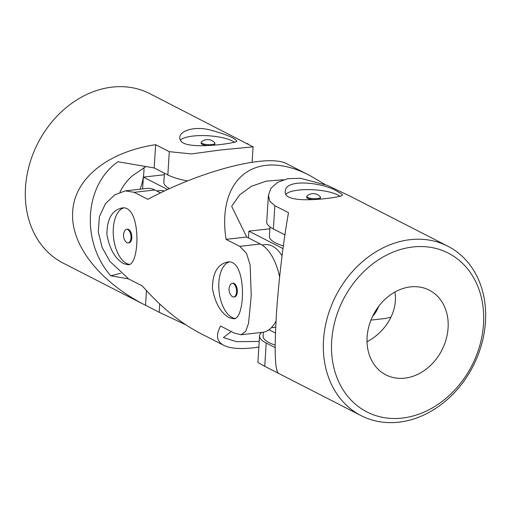 <?xml version="1.0" encoding="UTF-8"?>
<svg xmlns="http://www.w3.org/2000/svg" width="510" height="510" viewBox="0 0 510 510"><rect width="100%" height="100%" fill="white"/><g stroke="black" fill="none" stroke-linecap="round" stroke-linejoin="round"><path stroke-width="0.76" d="M180.355 140.148A28.554 7.918 -176.4 0 1 206.295 135.66A28.554 7.918 -176.4 0 1 234.619 142.392M214.895 143.195A6.853 1.9 3.6 0 0 214.659 142.653A9.518 9.518 0 0 0 201.52 141.825A6.853 1.9 3.6 0 0 201.214 142.335A6.853 1.9 3.6 0 0 202.228 143.425A6.853 1.9 3.6 0 0 209.859 144.712A6.853 1.9 3.6 0 0 214.895 143.195L214.837 144.113A6.853 1.9 -176.4 0 1 213.9 144.987M207.194 145.522A6.853 1.9 -176.4 0 1 202.17 144.336A6.853 1.9 -176.4 0 1 201.157 143.253L201.214 142.335M140.02 189.21A47.589 38.55 117.1 0 0 143.947 167.586M185.895 324.857L159.196 312.279L159.719 304.005M128.367 278.83L110.791 275.821C80.771 241.561 84.227 185.206 117.969 161.753L154.179 167.943L155.646 144.674C107.425 152.018 74.383 178.698 72.688 211.656C70.246 244.488 99.265 281.781 145.535 305.286L159.196 312.279M155.646 144.674L169.301 151.668L191.511 153.931L220.154 150.016L253.094 146.855L149.851 93.655A95.172 77.099 117.1 0 0 25.5 187.501A95.172 77.099 117.1 0 0 63.112 263.09L161.472 313.446M248.211 144.005L247.178 143.482M183.9 143.323C197.007 149.175 238.285 142.685 236.767 141.142C235.301 138.191 226.217 134.41 209.521 129.801C194.265 126.04 179.711 130.809 179.775 137.553C179.648 139.861 181.024 141.78 183.9 143.323M154.179 167.943L167.841 174.936A45.205 12.54 3.6 0 0 187.565 180.942M145.535 305.286L146.466 290.579M110.791 275.821A212.938 59.058 -176.4 0 1 120.641 273.322M145.949 166.534L132.173 175.944C127.009 180.604 122.929 186.023 119.939 192.194M167.618 189.541L143.348 177.117L142.609 188.917M164.354 191.065A41.641 21.509 -96.4 0 0 159.585 190.6L156.653 190.925M143.348 177.117L164.322 174.751M169.575 188.643A41.641 11.551 -176.4 0 1 163.85 182.248L164.424 173.19M235.206 318.438A28.554 14.745 83.6 0 1 232.037 317.443A28.554 14.745 83.6 0 1 218.835 288.462A28.554 14.745 83.6 0 1 229.105 262M232.184 283.35L232.993 283.254A6.853 3.538 83.6 0 1 234.173 283.496A6.853 3.538 83.6 0 1 237.354 290.796A6.853 3.538 83.6 0 1 234.53 296.877L233.72 296.967A6.853 3.538 -96.4 0 0 236.468 289.763A6.853 3.538 -96.4 0 0 232.184 283.35A6.853 3.538 -96.4 0 0 230.278 284.848A9.518 9.518 0 0 0 231.527 295.927A6.853 3.538 -96.4 0 0 232.534 296.731A6.853 3.538 -96.4 0 0 233.72 296.967M391.036 317.118L385.668 318.444L370.961 320.101M310.603 175.95L287.111 163.927C268.649 153.28 202.317 170.136 147.843 199.314L134.181 192.321L125.307 190.867L114.763 194.807L105.442 203.713L99.424 216.603L98.258 231.929L102.159 247.484L109.848 261.33L128.724 279.015L142.386 286.008C160.956 307.135 180.285 322.919 200.373 333.361L223.864 345.385C216.686 341.553 215.602 335.108 220.613 326.056L234.275 333.049L240.981 334.745L245.718 331.462L248.542 323.289L251.245 295.577L250.136 264.996L246.54 253.438L239.725 246.355L226.07 239.362C216.514 177.403 256.772 147.199 310.603 175.95L325.08 184.454M258.851 347.112C242.652 349.478 230.992 348.897 223.864 345.385M123.739 263.721L128.259 264.76C140.225 265.251 141.308 204.089 121.864 208.016C111.894 210.305 106.915 219.172 106.921 234.613C109.624 249.173 115.234 258.876 123.739 263.721M229.29 317.755L233.809 318.795C245.775 319.285 246.859 258.124 227.415 262.051C217.438 264.339 212.46 273.207 212.472 288.647C215.175 303.201 220.779 312.904 229.29 317.755M125.307 190.867L147.039 188.419A45.205 23.352 -96.4 0 1 154.83 189.994L160.51 192.901M283.464 179.762L266.341 181.114L251.436 186.258L239.668 194.852L231.667 206.34L246.719 237.035L226.07 239.362M231.247 331.5L223.412 337.582L236.627 341.694L259.207 341.413M246.719 237.035L260.374 244.029L239.725 246.355M240.981 334.745L262.714 332.297A45.205 23.352 -96.4 0 0 276.031 320.956M279.627 277.019A45.205 23.352 -96.4 0 0 260.374 244.029M378.681 306.351A45.205 23.352 83.6 0 1 372.638 316.257M129.655 264.403A28.554 14.745 83.6 0 1 126.493 263.409A28.554 14.745 83.6 0 1 113.29 234.428A28.554 14.745 83.6 0 1 123.56 207.972M126.633 229.315L127.443 229.226A6.853 3.538 83.6 0 1 128.628 229.462A6.853 3.538 83.6 0 1 131.809 236.761A6.853 3.538 83.6 0 1 128.979 242.843L128.169 242.932A6.853 3.538 -96.4 0 0 130.923 235.728A6.853 3.538 -96.4 0 0 126.633 229.315A6.853 3.538 -96.4 0 0 124.733 230.813A9.518 9.518 0 0 0 125.983 241.893A6.853 3.538 -96.4 0 0 126.99 242.696A6.853 3.538 -96.4 0 0 128.169 242.932M282.986 248.599L248.893 231.151L248.466 237.928M269.019 329.76L275.464 333.062M282.068 255.739A41.641 21.509 -96.4 0 0 265.136 244.628L262.025 244.978M271.345 327.732L274.456 327.382A41.641 21.509 -96.4 0 0 275.712 327.165M248.893 231.151L269.866 228.786M283.343 245.941A41.641 11.551 -176.4 0 1 269.401 236.277L269.988 226.893M275.177 345.149A41.641 11.551 -176.4 0 1 263.115 336.09L263.364 332.208M331.678 341.082A89.224 72.28 -62.9 0 1 450.222 254.152A89.224 72.28 -62.9 0 1 440.901 402.339A89.224 72.28 -62.9 0 1 331.678 341.082M367.111 337.084A47.589 38.55 -62.9 0 1 429.286 290.164A47.589 38.55 -62.9 0 1 441.915 350.089A47.589 38.55 -62.9 0 1 385.917 374.882A47.589 38.55 -62.9 0 1 377.024 368.105A47.589 38.55 -62.9 0 1 367.111 337.084M350.752 196.503L327.35 185.353L300.269 178.239L287.666 178.736L277.536 182.344L270.957 188.273L268.407 195.215L269.803 201.169L274.852 205.696L273.385 228.971L284.905 234.868M275.164 347.629L266.207 343.045L264.747 366.314L278.403 373.307C274.986 369.903 274.297 350.772 276.331 315.907C278.364 283.12 283.216 242.008 288.507 212.689L274.852 205.696M323.519 340.062A95.172 77.099 -62.9 0 1 447.869 246.215A95.172 77.099 -62.9 0 1 473.127 366.065A95.172 77.099 -62.9 0 1 361.131 415.65A95.172 77.099 -62.9 0 1 323.519 340.062M264.747 366.314L257.881 362.451L259.558 335.867A45.205 12.54 -176.4 0 1 261.655 332.418M338.034 191.875C340.909 193.328 342.337 194.425 342.312 195.171C343.989 197.09 282.687 206.238 285.32 191.588C284.561 177.786 325.125 182.682 338.034 191.875M268.407 195.215L266.736 221.793A45.205 12.54 3.6 0 0 273.385 228.971M266.207 343.045A45.205 12.54 -176.4 0 1 259.558 335.867M394.899 292.039C398.342 311.693 385.133 332.373 367.028 341.725M340.164 196.426A28.554 7.918 3.6 0 0 337.837 194.973A28.554 7.918 3.6 0 0 298.643 190.083A28.554 7.918 3.6 0 0 285.9 194.176M306.765 196.369A6.853 1.9 -176.4 0 1 307.065 195.859A9.518 9.518 0 0 1 320.203 196.688A6.853 1.9 -176.4 0 1 320.439 197.23A6.853 1.9 -176.4 0 1 315.403 198.741A6.853 1.9 -176.4 0 1 307.772 197.459A6.853 1.9 -176.4 0 1 306.765 196.369L306.708 197.281A6.853 1.9 3.6 0 0 307.715 198.371A6.853 1.9 3.6 0 0 312.738 199.557M319.445 199.021A6.853 1.9 3.6 0 0 320.382 198.141L320.439 197.23M167.841 174.936L169.301 151.668M154.83 189.994L134.181 192.321M253.094 146.855L252.131 162.193M262.771 365.3L361.131 415.65M349.509 195.865L447.869 246.215"/></g></svg>
